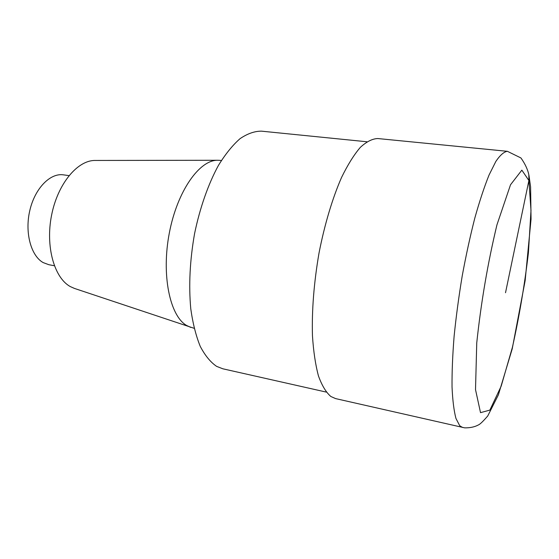 <?xml version="1.0" encoding="UTF-8"?>
<svg xmlns="http://www.w3.org/2000/svg" width="559" height="559" viewBox="0 0 559 559"><rect width="100%" height="100%" fill="white"/><g stroke="black" fill="none" stroke-linecap="round" stroke-linejoin="round"><path stroke-width="0.84" d="M261.43 131.155C254.604 131.134 247.49 133.629 240.097 138.632C232.663 145.123 225.452 154.039 218.457 165.373C208.332 183.932 199.975 207.62 194.588 233.536C189.878 260.263 188.607 285.369 190.78 308.847C192.827 323.368 195.985 335.868 200.241 346.356C205.02 355.489 210.47 362.155 216.606 366.369L222.831 368.793L326.26 392.09M95.268 160.454C77.645 160.084 57.801 183.59 51.61 215.047C45.279 246.463 54.265 278.012 70.413 286.634L74.48 288.437L194.148 328.308M219.219 160.314L217.842 160.265C199.633 159.664 177.35 190.857 169.356 232.844C161.223 274.79 169.803 315.723 186.496 325.408L190.696 327.385M68.981 175.61L63.398 174.848C50.226 172.822 34.938 188.306 29.83 210.422C24.603 232.495 30.941 255.826 43.176 262.597L48.815 264.7L54.349 265.742M377.8 138.541C372.343 138.73 366.515 141.672 360.324 147.373C354.029 154.71 347.782 164.716 341.584 177.392C332.5 198.11 324.583 224.473 318.993 253.171C313.92 282.742 311.74 310.287 312.46 335.798C313.48 351.506 315.486 364.901 318.476 375.997C321.949 385.563 326.072 392.39 330.844 396.485L335.568 398.595L464.69 427.852C470.133 427.949 474.766 426.95 478.581 424.854C480.118 424.204 483.172 421.241 487.748 415.973L498.411 394.787L512.212 348.886L525.153 280.611L531.05 219.135L530.596 186.916L528.975 175.442C527.878 169.775 525.194 163.948 520.932 157.952L507.39 151.314C503.987 151.748 500.137 155.116 495.854 161.425L489.048 175.03C484.297 186.853 479.552 201.184 474.829 218.031C470.224 236.045 466.024 255.288 462.244 275.769C458.806 296.48 456.095 316.68 454.104 336.378C452.594 355.279 451.903 372.14 452.035 386.968C452.629 400.293 453.929 410.774 455.941 418.411L459.722 425.734L462.566 427.474M528.835 174.785L528.898 180.515L505.518 292.727M480.523 412.654L489.873 410.103L501.192 386.122L512.4 347.342C519.276 316.464 524.608 284.957 528.409 252.836L530.994 210.436L528.898 180.515L521.847 170.146L510.514 184.777L496.958 224.816C487.818 262.807 481.082 302.153 476.75 342.856L475.513 389.63L480.523 412.654M261.402 131.148L366.893 141.762M95.247 160.454L217.821 160.265M219.198 160.314L221.385 160.482M377.779 138.541L507.39 151.314"/></g></svg>
